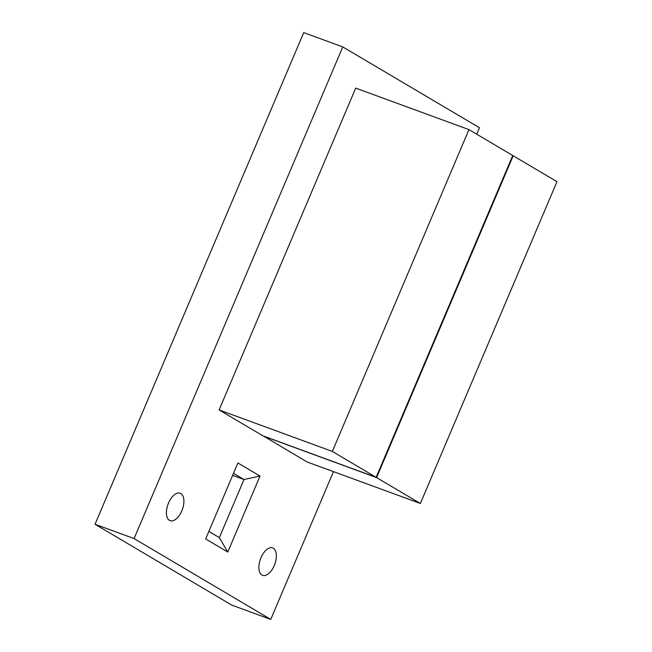 <?xml version="1.0" encoding="UTF-8"?>
<svg xmlns="http://www.w3.org/2000/svg" width="652" height="652" viewBox="0 0 652 652"><rect width="100%" height="100%" fill="white"/><g stroke="black" fill="none" stroke-linecap="round" stroke-linejoin="round"><path stroke-width="0.98" d="M168.526 503.026A14.613 7.612 -69.9 0 1 180.196 493.23A14.613 7.612 -69.9 0 1 182.315 509.571A14.613 7.612 -69.9 0 1 170.131 520.679A14.613 7.612 -69.9 0 1 168.526 503.026M260.979 557.704A14.613 7.612 -69.9 0 1 272.642 547.9A14.613 7.612 -69.9 0 1 274.761 564.249A14.613 7.612 -69.9 0 1 262.585 575.349A14.613 7.612 -69.9 0 1 260.979 557.704M260.018 476.058L237.907 462.977L205.649 538.959L227.768 552.04L260.018 476.058L243.995 479.522L219.333 537.623L208.852 531.429M233.514 473.319L243.995 479.522L232.65 475.357M219.333 537.623L227.768 552.04M476.71 134.206L479.448 127.735L342.773 46.911L134.076 538.568L270.751 619.4L333.474 471.641M376.139 477.329L262.903 435.829L219.113 409.929L355.715 88.118L468.951 129.618L512.741 155.51L376.139 477.329L332.349 451.428L468.951 129.618M420.369 503.483L376.579 477.59L513.181 155.771L556.971 181.672L420.369 503.483L307.141 461.983L263.384 436.001M270.751 619.4L231.713 605.089L95.029 524.265L303.726 32.6L342.773 46.911M263.351 436.09L376.579 477.59M512.7 155.6L513.181 155.771M219.113 409.929L332.349 451.428M134.076 538.568L95.029 524.265"/></g></svg>
